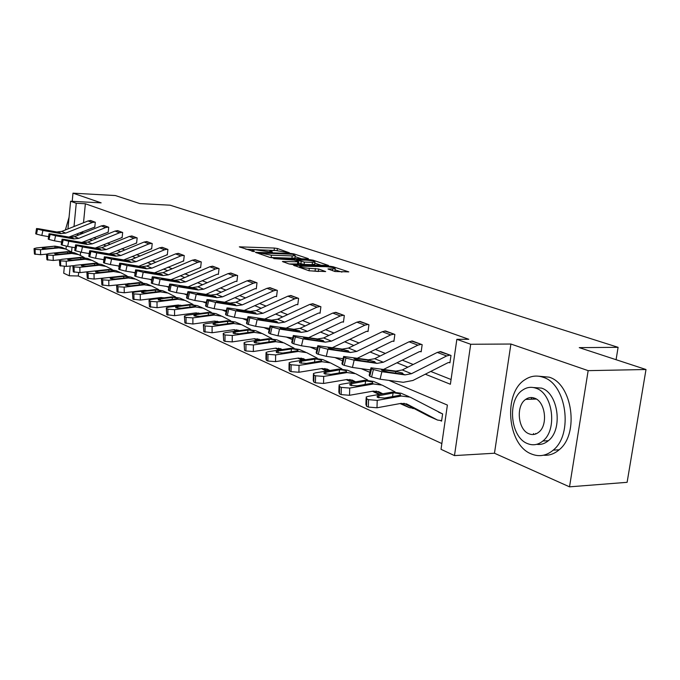 <?xml version="1.0" encoding="UTF-8"?>
<svg xmlns="http://www.w3.org/2000/svg" width="680" height="680" viewBox="0 0 680 680"><rect width="100%" height="100%" fill="white"/><g stroke="black" fill="none" stroke-linecap="round" stroke-linejoin="round"><path stroke-width="1.02" d="M289.476 252.832L277.423 248.506L274.397 248.055L239.326 246.849L253.938 251.583L254.473 251.353L252.101 249.968L255.323 249.773L271.839 252.212L272.349 251.982L269.918 250.597L275.876 250.512L289.476 252.832M531.998 397.553L530.944 399.228M533.477 433.576L534.157 434.409M334.993 271.515L348.815 271.889L333.072 266.738L329.834 266.245L293.522 265.26L309.162 270.801L325.686 271.575L318.682 269L309.375 268.328C302.898 267.826 299.71 267.104 299.812 266.161L325.703 266.671C332.129 267.18 335.3 267.903 335.223 268.838L327.955 268.949L334.993 271.515M646 369.512L627.113 482.324L569.525 486.837L588.158 370.642L646 369.512L579.258 347.633L618.103 347.327L170.144 205.198L139.851 203.575L115.37 195.551L72.99 193.162L101.15 202.861L70.601 201.246L76.253 203.269L85.365 203.745L468.775 339.277L456.858 339.32L470.696 344.267L454.478 455.591L441.022 449.31L447.389 405.067L388.977 380.4M588.158 370.642L510.91 344.029L470.696 344.267M307.751 259.003L308.405 258.655L293.947 253.912L290.853 253.453L255.408 252.314L269.739 257.38L272.918 257.856L307.751 259.003M313.098 260.194L328.474 265.438L292.281 264.435L289.017 263.942L282.404 261.486L298.724 261.808L294.253 260.108L273.768 258.613L309.935 259.718L313.098 260.194L312.987 261.043M72.99 193.162L72.207 201.331M616.08 359.703L618.103 347.327M85.365 203.745L83.513 222.751M82.654 231.565L82.849 233.316M93.746 237.651L96.305 238.663M107.457 243.091L110.287 244.213M121.703 248.744L124.831 249.985M136.519 254.626L139.961 255.995M151.938 260.754L155.728 262.259M168.011 267.129L172.168 268.787M184.764 273.785L189.32 275.596M202.249 280.729L207.23 282.701M220.516 287.98L225.955 290.139M239.615 295.562L245.556 297.925M259.599 303.501L266.084 306.076M280.543 311.814L287.623 314.619M302.515 320.535L310.225 323.595M325.584 329.698L333.99 333.038M349.843 339.328L359.014 342.966M375.385 349.469L385.381 353.438M402.305 360.153L413.21 364.488M430.738 371.442L451.069 379.517M94.376 227.052L94.792 227.213L95.285 222.232L90.236 220.499M107.763 232.169L108.205 232.33L108.715 227.264L103.471 225.463M121.677 237.473L122.128 237.651L122.655 232.483L117.215 230.613M136.127 242.998L136.603 243.176L137.147 237.915L131.495 235.969M151.164 248.736L151.648 248.923L152.218 243.559L146.336 241.536M166.804 254.702L167.314 254.898L167.9 249.432L161.781 247.333M183.099 260.925L183.625 261.128L184.246 255.552L177.854 253.368M200.081 267.41L200.634 267.623L201.271 261.927L194.616 259.658M217.804 274.176L218.382 274.397L219.045 268.583L212.092 266.212M236.308 281.24L236.912 281.477L237.609 275.536L230.341 273.062M255.654 288.626L256.292 288.873L257.006 282.803L249.416 280.219M275.893 296.361L276.565 296.607L277.312 290.411L269.365 287.708M297.1 304.453L297.798 304.716L298.588 298.375L290.25 295.545M319.337 312.945L320.067 313.225L320.892 306.731L312.146 303.764M342.686 321.852L343.451 322.15L344.318 315.503L335.129 312.392M367.225 331.228L368.033 331.534L368.934 324.725L359.269 321.462M393.048 341.088L393.899 341.411L394.85 334.433L384.676 330.999M420.265 351.475L421.166 351.815L422.161 344.658L411.434 341.054M448.995 362.44L449.939 362.805L450.993 355.462L439.662 351.662M78.642 272.705L78.328 275.986L441.856 443.564M80.648 252.119L80.325 255.45M178.228 305.269L178.755 305.464M412.335 408.255L413.219 408.646L413.287 408.153M440.64 420.707L441.575 421.115L442.612 413.874L438.54 412.114M510.91 344.029L494.471 453.228L569.525 486.837M494.471 453.228L454.478 455.591M78.328 275.986L69.258 275.782L63.716 273.199L64.353 266.526M425.315 374.195L450.389 384.26L456.858 339.32M76.466 234.048L78.752 234.965M89.599 239.326L92.148 240.346M103.249 244.808L106.072 245.939M117.436 250.503L120.547 251.753M132.183 256.428L135.618 257.813M147.543 262.599L151.317 264.12M163.548 269.034L167.688 270.691M180.234 275.731L184.764 277.55M197.642 282.727L202.606 284.725M215.84 290.037L221.263 292.213M234.863 297.678L240.779 300.058M254.77 305.677L261.239 308.278M275.638 314.058L282.685 316.889M297.525 322.856L305.209 325.941M320.518 332.087L328.899 335.452M344.692 341.802L353.829 345.474M370.141 352.027L380.111 356.031M396.984 362.805L407.855 367.175M76.253 203.269L74.009 226.533M66.011 249.186L66.3 246.168M67.949 228.948L70.601 201.246M72.02 247.18L71.57 251.829M70.201 266.007L69.258 275.782M369.861 372.317L361.199 368.662M342.601 360.808L334.917 357.561M316.803 349.911L310.003 347.038M292.366 339.583L286.365 337.05M269.161 329.783L263.899 327.565M247.121 320.475L242.53 318.537M226.143 311.61L222.165 309.935M206.168 303.17L202.75 301.733M187.111 295.12L184.203 293.896M168.912 287.436L166.489 286.416M151.521 280.092L149.532 279.25M134.886 273.062L133.297 272.391M118.957 266.339L117.733 265.82M103.691 259.887L102.808 259.514M89.037 253.7L88.468 253.462M82.501 233.18L78.974 233.036M276.42 250.537L245.862 249.246M301.614 258.8L295.137 256.657M292.629 254.26L259.497 252.926L271.422 255.204L292.196 255.909L295.248 255.723L292.629 254.26M269.977 257.457L271.15 257.507L271.422 255.204M295.035 257.507L294.967 258L291.916 258.196L271.15 257.507M314.849 263.168L321.343 265.31M289.068 263.959L298.452 263.976M312.46 262.327L314.968 262.174C315.019 261.281 311.925 260.593 305.711 260.1L296.973 260.194L304.376 262.08L312.46 262.327L312.162 264.656L314.738 264.044M312.162 264.656L304.087 264.418L298.554 263.151M334.407 271.32L334.985 270.725M308.95 270.733L309.375 268.328M318.606 271.473L309.069 270.733M341.929 272.111L335.096 269.858M64.838 248.659L61.676 247.299L54.85 246.126L36.567 247.936L34.051 248.591L34.442 254.031L34.059 248.854M70.975 251.719L65.73 249.042L58.871 247.869L40.502 249.696L40.639 254.728L34.442 254.031M46.563 254.125L40.639 254.728M55.598 246.449L59.313 246.984L58.123 247.546L46.665 248.693L42.347 248.438L44.123 247.571L54.85 246.126M35.233 254.397L35.096 249.373L34.306 249.016M35.096 249.373L40.502 249.696M94.86 222.071L92.251 222.522L65.747 233.096L60.817 233.623L42.891 230.452L41.828 235.458L36.499 234.124L37.561 229.118L42.891 230.452M48.45 236.614L41.828 235.458M94.809 227.069L68.876 237.09M94.826 222.071L90.635 220.499L88.069 220.94L61.684 231.438L56.78 231.965L38.93 228.794L36.533 228.54L37.561 229.118M36.771 228.794L35.709 233.792L36.499 234.124M35.709 233.792L36.508 228.658M56.108 232.62L56.134 232.025L60.418 232.925L59.942 233.266L48.883 231.336L44.633 230.282L46.333 230.282L46.231 230.767M56.134 232.025L46.333 230.282M69.079 217.183L65.365 229.976M543.184 377.289C536.784 375.088 530.723 375.878 525.019 379.652C502.962 392.912 507.195 444.873 531.301 453.925C539.07 457.121 546.38 455.855 553.214 450.143C573.563 434.231 566.389 383.868 543.184 377.289M543.533 455.217C549.168 455.693 554.37 453.883 559.147 449.794C579.538 433.916 572.347 383.716 549.1 377.162L538.858 376.219M533.35 387.524L541.51 388.11C558.314 393.091 563.176 429.539 548.343 440.725C544.765 443.7 540.88 444.898 536.682 444.337M536.044 388.263C531.301 386.58 526.83 387.183 522.614 390.091C506.94 399.925 510.255 437.3 527.501 443.589C532.942 445.783 538.067 444.924 542.861 441.022C557.659 429.811 552.814 393.252 536.044 388.263M529.014 433.806C532.44 435.157 535.662 434.639 538.688 432.242C548.327 425.178 545.385 401.514 534.514 398.149C531.386 397.01 528.419 397.426 525.64 399.406C515.635 405.9 517.947 429.904 529.014 433.806M533.944 397.953L532.908 399.16M535.627 433.475L536.053 433.857M77.784 254.226L74.477 252.807L67.566 251.634L49.02 253.512L46.504 254.184L46.903 259.743L46.512 254.464M84.184 257.423L78.684 254.618L71.74 253.436L53.117 255.34L53.244 260.457L46.903 259.743M59.738 259.786L53.244 260.457M68.34 251.965L72.139 252.509L70.966 253.104L59.347 254.303L54.935 254.031L54.715 253.666L56.712 253.13L68.34 251.965L67.566 251.634M47.719 260.117L47.583 255L46.767 254.634M47.583 255L53.117 255.34M91.239 260.006L87.779 258.527L80.767 257.346L61.965 259.301L59.441 259.981L59.84 265.676L59.449 260.296M97.894 263.347L92.148 260.406L85.11 259.225L66.215 261.205L66.334 266.416L59.84 265.676M73.686 265.633L66.334 266.416M81.575 257.695L85.459 258.255L84.303 258.868L72.522 260.117L68.008 259.837L67.779 259.445L69.776 258.91L81.575 257.695L80.767 257.346M60.69 266.058L60.562 260.856L59.721 260.474M60.562 260.856L66.215 261.205M108.273 227.095L105.629 227.553L78.735 238.374L73.746 238.926L55.573 235.73L54.485 240.83L49.036 239.471L50.124 234.379L55.573 235.73M61.455 242.046L54.485 240.83M108.222 232.186L81.812 242.471M103.921 225.471L101.286 225.922L74.519 236.666L69.547 237.209L51.459 234.013L49.053 233.758L50.124 234.379M49.308 234.03L48.22 239.122L49.036 239.471M48.22 239.122L49.028 233.894M68.884 237.898L68.918 237.269L73.287 238.196L72.837 238.552L61.634 236.623L57.29 235.535L58.981 235.518L58.871 236.019M68.918 237.269L58.981 235.518M122.205 232.314L119.519 232.781L92.234 243.865L87.167 244.443L68.748 241.222L67.634 246.424L62.075 245.029L63.189 239.836L68.748 241.222M74.987 247.69L67.634 246.424M122.145 237.499L95.242 248.073M117.682 230.622L115.013 231.089L87.856 242.08L82.807 242.65L64.472 239.445L62.067 239.19L63.189 239.836M62.33 239.479L61.217 244.673L62.075 245.029M61.217 244.673L62.041 239.326M82.153 243.38L82.186 242.726L86.657 243.669L86.224 244.052L74.877 242.105L70.439 241L72.114 240.966L72.003 241.485M82.186 242.726L72.114 240.966M105.213 266.024L101.6 264.469L94.495 263.279L75.412 265.319L72.888 266.016L73.296 271.839L72.896 266.356M112.166 269.501L106.139 266.424L99.008 265.234L79.841 267.3L79.951 272.612L73.296 271.839M99.56 270.47L79.951 272.612M128.444 283.824L127.925 283.56M95.328 263.644L99.305 264.223L98.166 264.868L86.216 266.169L81.609 265.88L81.362 265.464L83.359 264.911L95.328 263.644L94.495 263.279M74.171 272.247L74.06 266.934L73.185 266.543M74.06 266.934L79.841 267.3M129.557 283.696L129.055 283.441M119.765 272.28L115.974 270.649L108.775 269.458L89.411 271.583L86.878 272.289L87.295 278.256L86.887 272.663M127.016 275.918L120.7 272.68L113.467 271.49L94.019 273.649L94.112 279.063L87.295 278.256M115.269 276.828L94.112 279.063M144.313 290.878L143.488 290.471M109.642 269.832L113.713 270.427L113.959 270.801L112.591 271.107L100.47 272.468L95.752 272.17L95.497 271.711L97.495 271.159L109.642 269.832L108.775 269.458M88.213 278.673L88.111 273.267L87.193 272.85M88.111 273.267L94.019 273.649M145.46 290.743L144.67 290.343M134.904 278.791L130.934 277.083L123.632 275.885L103.989 278.103L101.456 278.825L101.872 284.937L101.465 279.225M142.477 282.6L135.856 279.2L128.52 278.001L108.783 280.253L108.868 285.778L101.872 284.937M131.044 283.526L108.868 285.778M146.022 290.675L145.307 290.309M161.568 298.154L159.74 297.678M124.533 276.275L128.707 276.887L128.962 277.287L127.61 277.61L115.311 279.021L110.483 278.715L110.219 278.222L112.217 277.661L124.533 276.275L123.632 275.885M102.825 285.379L102.74 279.863L101.779 279.429M102.74 279.863L108.783 280.253M136.68 237.736L133.96 238.221L106.267 249.569L101.133 250.172L82.459 246.933L81.311 252.237L75.624 250.809L76.763 245.514L82.459 246.933M89.072 253.564L81.311 252.237M136.62 243.015L109.208 253.895M131.98 235.977L129.268 236.453L101.711 247.715L96.594 248.31L78.004 245.08L75.599 244.834L76.763 245.514M75.879 245.14L74.74 250.435L75.624 250.809M74.74 250.435L75.573 244.987M95.948 249.075L95.99 248.395L100.555 249.364L100.147 249.764L88.647 247.809L84.108 246.678L85.773 246.619L85.663 247.163M95.99 248.395L85.773 246.619M151.725 243.372L148.971 243.874L120.87 255.51L115.659 256.13L96.722 252.875L95.548 258.281L89.734 256.827L90.899 251.422L96.722 252.875M103.734 259.675L95.548 258.281M151.666 248.752L123.726 259.955M146.838 241.544L144.092 242.037L116.127 253.58L110.933 254.192L92.081 250.946L89.683 250.707L90.899 251.422M89.981 251.039L88.808 256.436L89.734 256.827M88.808 256.436L89.65 250.869M110.296 255.008L110.338 254.294L115.005 255.28L115.269 255.654L114.631 255.705L102.969 253.75L98.337 252.586L99.985 252.509L99.866 253.071M110.338 254.294L99.985 252.509M167.391 249.237L164.594 249.755L136.068 261.69L130.781 262.335L111.571 259.072L110.372 264.588L104.422 263.092L105.621 257.575L111.571 259.072M119.025 266.033L110.372 264.588M167.331 254.72L138.831 266.262M162.299 247.333L159.519 247.843L131.13 259.683L125.868 260.321L106.743 257.057L104.354 256.819L105.621 257.575M104.66 257.176L103.462 262.684L104.422 263.092M103.462 262.684L104.312 257.006M125.239 261.179L125.281 260.431L130.058 261.451L130.331 261.843L129.719 261.902L117.895 259.93L113.152 258.74L114.784 258.638L114.656 259.216M125.281 260.431L114.784 258.638M162.053 298.095L160.947 297.534M150.68 285.575L146.514 283.781L139.111 282.582L119.178 284.903L116.645 285.634L117.07 291.899L116.654 286.076M158.601 289.561L151.648 285.991L144.211 284.793L124.177 287.147L124.253 292.774L117.07 291.899M147.322 290.522L144.262 290.377L124.253 292.774M162.639 298.027L161.611 297.5M178.381 305.277L177.064 305.159M140.055 282.99L144.33 283.628L144.602 284.053L143.259 284.376L130.772 285.855L125.834 285.532L125.553 285.005L127.551 284.435L140.055 282.99L139.111 282.582M118.065 292.357L117.989 286.731L116.994 286.288M117.989 286.731L124.177 287.147M183.71 255.349L180.871 255.884L151.912 268.132L146.54 268.804L127.067 265.523L125.825 271.159L119.74 269.62L120.972 263.993L127.067 265.523M134.98 272.672L125.825 271.159M183.651 260.942L154.572 272.841M178.406 253.359L175.576 253.895L146.761 266.041L141.415 266.704L122.026 263.423L119.646 263.194L120.972 263.993M119.969 263.576L118.736 269.195L119.74 269.62M118.736 269.195L119.603 263.389M140.803 267.614L140.853 266.824L145.741 267.869L146.03 268.294L145.435 268.345L133.45 266.373L128.588 265.157L130.203 265.03L130.076 265.633M140.853 266.824L130.203 265.03M179.375 305.787L177.939 305.048M167.135 292.647L162.758 290.768L155.252 289.57L135.014 291.992L132.498 292.731L132.923 299.166L132.498 293.216M175.423 296.828L168.113 293.072L160.573 291.873L140.242 294.329L140.301 300.075L132.923 299.166M164.22 297.832L160.607 297.568L140.301 300.075M179.987 305.702L178.619 305.005M156.238 289.995L160.616 290.649L160.905 291.108L159.579 291.44L146.914 292.986L141.848 292.647L141.55 292.085L143.548 291.499L156.238 289.995L155.252 289.57M133.96 299.642L133.9 293.904L132.855 293.437M133.9 293.904L140.242 294.329M200.719 261.724L197.838 262.276L168.428 274.848L162.979 275.553L143.225 272.255L141.958 278.01L135.719 276.437L136.986 270.691L143.225 272.255M151.631 279.599L141.958 278.01M200.659 267.427L170.977 279.709M195.185 259.649L192.321 260.194L163.055 272.663L157.632 273.36L137.972 270.07L135.601 269.85L136.986 270.691M135.941 270.249L134.674 275.986L135.719 276.437M134.674 275.986L135.549 270.062M157.037 274.32L157.089 273.496L162.095 274.567L162.393 275.026L161.823 275.077L149.677 273.096L144.704 271.847L146.293 271.694L146.157 272.315M157.089 273.496L146.293 271.694M197.498 313.828L195.695 312.902M181.331 305.532L180.591 305.159M184.314 300.033L179.707 298.052L172.1 296.854L151.555 299.396L149.047 300.144L149.472 306.756L149.047 300.671M192.993 304.427L185.3 300.458L177.658 299.26L157.012 301.835L157.055 307.7L149.472 306.756M181.806 305.473L177.675 305.082L157.055 307.7M198.135 313.743L196.393 312.851M173.128 297.296L177.624 297.976L177.922 298.477L176.621 298.809L163.761 300.433L158.567 300.075L158.261 299.464L160.242 298.877L173.128 297.296L172.1 296.854M150.56 307.25L150.51 301.393L149.421 300.9M150.51 301.393L157.012 301.835M218.467 268.37L215.543 268.94L185.674 281.86L180.149 282.591L160.106 279.293L158.797 285.166L152.405 283.551L153.706 277.686L160.106 279.293M169.048 286.832L158.797 285.166M218.407 274.193L216.937 274.337L188.096 286.883M212.695 266.203L209.788 266.773L180.064 279.582L174.565 280.304L154.615 277.006L152.26 276.786L153.706 277.686M152.618 277.227L151.317 283.084L152.405 283.551M151.317 283.084L152.201 277.024M173.978 281.333L174.037 280.457L179.163 281.562L179.486 282.047L178.933 282.098L166.617 280.118L161.525 278.834L163.081 278.655L162.936 279.301M174.037 280.457L163.081 278.655M216.461 322.243L214.26 321.113M199.537 313.556L198.424 312.987M202.257 307.751L197.412 305.668L189.694 304.47L168.835 307.13L166.337 307.887L166.77 314.678L166.345 308.465M211.361 312.366L203.26 308.185L195.5 306.977L174.547 309.68L174.573 315.673L166.77 314.678M199.92 313.395L195.508 312.927L174.573 315.673M217.124 322.15L214.982 321.053M190.766 304.929L195.381 305.635L195.695 306.178L194.42 306.51L181.364 308.21L176.043 307.844L175.712 307.181L177.684 306.587L190.766 304.929L189.694 304.47M167.909 315.205L167.875 309.221L166.736 308.703M167.875 309.221L174.547 309.68M236.997 275.306L234.03 275.901L203.694 289.187L198.084 289.952L177.752 286.646L176.409 292.655L169.856 290.989L171.19 284.988L177.752 286.646M187.272 294.389L176.409 292.655M236.938 281.256L235.433 281.409L205.972 294.38M230.971 273.054L228.021 273.64L197.829 286.807L192.244 287.563L172.006 284.257L169.668 284.045L171.19 284.988M170.043 284.512L168.708 290.504L169.856 290.989M168.708 290.504L168.343 290.02L169.609 284.3M191.683 288.651L191.743 287.733L197.005 288.864L197.336 289.391L196.817 289.433L184.331 287.453L179.103 286.135L180.633 285.923L180.481 286.594M191.743 287.733L180.633 285.923M236.325 331.075L233.69 329.715M218.595 321.954L217.073 321.173M221.025 315.817L215.925 313.633L208.097 312.426L186.915 315.223L184.433 315.979L184.867 322.975L184.433 316.616M230.588 320.679L222.037 316.26L214.174 315.061L192.891 317.892L192.899 324.012L184.867 322.975M219.283 321.861L214.157 321.13L192.899 324.012M237.023 330.973L234.439 329.638M209.219 312.911L213.962 313.642L214.293 314.228L213.035 314.568L199.784 316.344L194.319 315.962L193.978 315.248L195.933 314.644L209.219 312.911L208.097 312.426M186.056 323.519L186.04 317.407L184.85 316.872M186.04 317.407L192.891 317.892M256.377 282.565L253.368 283.186L222.538 296.854L216.844 297.653L196.214 294.338L194.837 300.483L188.105 298.775L189.482 292.638L196.214 294.338M206.363 302.302L194.837 300.483M256.317 288.643L254.762 288.804L224.655 302.226M250.07 280.202L247.078 280.815L216.41 294.363L210.74 295.146L190.204 291.839L187.893 291.635L189.482 292.638M188.283 292.137L186.915 298.265L188.105 298.775M186.915 298.265L186.524 297.747L187.825 291.916M210.196 296.31L210.264 295.341L215.654 296.505L216.002 297.067L215.518 297.109L202.861 295.128L197.498 293.777L197.166 293.369L198.985 293.53L198.832 294.227M210.264 295.341L198.985 293.53M257.159 340.332L254.056 338.733M238.552 330.76L236.598 329.749M240.669 324.267L235.297 321.963L227.358 320.764L205.844 323.688L203.388 324.453L203.821 331.661L203.388 325.159M250.725 329.383L241.698 324.708L233.716 323.519L212.1 326.493L212.092 332.75L203.821 331.661M239.3 330.65L233.682 329.724L212.092 332.75M257.89 340.229L254.83 338.649M228.531 321.266L233.401 322.023L233.75 322.66L232.534 323L219.071 324.87L213.46 324.471L213.103 323.688L215.042 323.085L228.531 321.266L227.358 320.764M205.062 332.231L205.071 325.983L203.821 325.423M205.071 325.983L212.1 326.493M276.649 290.156L273.598 290.802L242.275 304.878L236.487 305.719L215.56 302.404L214.141 308.686L207.23 306.926L208.649 300.653L215.56 302.404M226.38 310.59L214.141 308.686M276.59 296.37L274.992 296.539L244.213 310.445M270.053 287.691L267.01 288.32L235.85 302.269L230.095 303.093L209.261 299.778L206.975 299.582L208.649 300.653M207.392 300.126L205.981 306.399L207.23 306.926M205.981 306.399L205.564 305.83L206.907 299.889M229.568 304.325L229.644 303.305L235.178 304.504L235.552 305.107L235.101 305.15L222.267 303.17L216.758 301.775L216.41 301.333L218.212 301.486L218.042 302.218M229.644 303.305L218.212 301.486M279.038 350.064L275.417 348.202M259.497 339.991L257.057 338.733M261.256 333.124L255.595 330.684L247.537 329.494L225.692 332.571L223.252 333.336L223.686 340.765L223.252 334.109M271.839 338.521L262.301 333.574L254.209 332.375L232.254 335.503L232.22 341.904L224.995 341.368L223.686 340.765M260.287 339.881L254.15 338.725L232.22 341.904M279.803 349.953L276.216 348.1M248.769 330.021L253.784 330.803L254.142 331.5L252.96 331.84L239.292 333.803L233.529 333.387L233.147 332.537L235.067 331.933L248.769 330.021L247.537 329.494M224.995 341.368L225.02 334.976L223.72 334.39M225.02 334.976L232.254 335.503M297.891 298.112L294.788 298.775L262.956 313.293L257.082 314.168L235.841 310.853L234.379 317.288L227.281 315.477L228.744 309.051L235.841 310.853M247.393 319.277L234.379 317.288M297.832 304.462L296.183 304.649L264.699 319.073M290.972 295.528L287.887 296.183L256.224 310.548L250.376 311.414L229.236 308.1L226.984 307.912L228.744 309.051M227.426 308.499L225.973 314.916L227.281 315.477M225.973 314.916L225.53 314.313L226.907 308.252M249.883 312.732L249.959 311.652L255.646 312.885L255.629 313.574L242.607 311.601L236.954 310.165L236.589 309.689L238.357 309.833L238.187 310.59M249.959 311.652L238.357 309.833M302.039 360.306L297.857 358.148M281.495 349.699L278.519 348.16M282.863 342.414L276.87 339.839L268.702 338.649L246.508 341.887L244.111 342.652L244.545 350.327L244.103 343.51M294.015 348.118L283.917 342.865L275.706 341.683L253.402 344.973L253.343 351.517L245.922 350.957L244.545 350.327M282.319 349.571L275.621 348.168L253.343 351.517M302.846 360.179L298.69 358.028M269.994 339.209L275.162 340.017L275.545 340.774L274.397 341.113L260.517 343.179L254.583 342.745L254.184 341.819L256.079 341.224L269.994 339.209L268.702 338.649M245.922 350.957L245.973 344.42L244.596 343.8M245.973 344.42L253.402 344.973M320.161 306.459L317.016 307.148L284.665 322.116L278.698 323.034L257.142 319.727L255.629 326.324L248.336 324.453L249.84 317.875L257.142 319.727M269.484 328.398L255.629 326.324M320.101 312.953L318.41 313.14L286.178 328.134M312.902 303.739L309.774 304.419L277.593 319.243L271.651 320.144L250.206 316.837L247.996 316.659L249.84 317.875M248.455 317.297L246.95 323.867L248.336 324.453M246.95 323.867L246.492 323.212L247.911 317.024M271.184 321.555L271.277 320.407L277.117 321.683L277.168 322.413L263.968 320.45L258.153 318.971L257.762 318.452L259.505 318.597L259.318 319.379M271.277 320.407L259.505 318.597M325.916 370.88L321.453 368.611M304.623 359.899L301.07 358.062M305.55 352.172L299.225 349.444L290.929 348.271L268.387 351.679L266.033 352.435L266.534 353.685L266.466 360.375L265.957 359.1L266.016 353.379M317.322 358.207L306.62 352.631L298.299 351.45L275.638 354.918L275.553 361.624L267.903 361.037L266.466 360.375M305.49 359.762L303.815 358.904L298.188 358.096L275.553 361.624M327.097 370.957L322.32 368.475M292.289 348.857L297.611 349.699L298.01 350.523L296.922 350.854L282.82 353.039L276.718 352.572L276.293 351.569L278.154 350.974L292.289 348.857L290.929 348.271M267.903 361.037L267.979 354.339L266.534 353.685M267.979 354.339L275.638 354.918M343.545 315.214L340.349 315.936L307.462 331.389L301.401 332.358L279.531 329.06L277.975 335.818L270.462 333.897L272.025 327.148L279.531 329.06M292.731 337.994L277.975 335.818M343.485 321.861L341.743 322.065L308.72 337.654M335.928 312.358L332.75 313.072L300.033 328.363L293.998 329.315L270.07 325.848L272.025 327.148M270.563 326.536L269.008 333.276L270.462 333.897M269.008 333.276L268.524 332.562L269.977 326.255M293.565 330.828L293.666 329.613L299.676 330.922L299.795 331.695L286.416 329.749L280.423 328.219L280.015 327.666L281.716 327.802L281.528 328.618M293.666 329.613L281.716 327.802M349.699 381.361L346.29 379.635M328.967 370.651L324.785 368.483M329.418 362.431L322.711 359.55L314.304 358.377L291.405 361.973L289.094 362.729L289.629 364.098L289.527 370.94L288.991 369.546L289.076 363.774M341.853 368.832L330.505 362.899L322.056 361.734L299.038 365.389L298.92 372.257L291.04 371.637L289.527 370.94M329.885 370.498L327.624 369.333L321.912 368.534L298.92 372.257M352.665 382.322L347.2 379.482M315.732 358.998L321.224 359.873L321.649 360.782L320.603 361.105L306.28 363.4L299.999 362.916L299.557 361.82L301.368 361.233L315.732 358.998L314.304 358.377M291.04 371.637L291.15 364.777L289.629 364.098M291.15 364.777L299.038 365.389M368.126 324.42L364.879 325.176L331.449 341.139L325.295 342.159L303.101 338.887L301.486 345.805L293.751 343.825L295.366 336.906L303.101 338.887M317.237 348.083L301.486 345.805M368.067 331.228L366.265 331.44L332.409 347.684M360.111 321.419L356.881 322.159L323.629 337.96L317.5 338.963L293.31 335.512L295.366 336.906M293.828 336.269L292.221 343.171L293.751 343.825M292.221 343.171L291.712 342.397L293.207 335.962M317.101 340.578L317.212 339.286L319.166 339.643L323.399 340.637L323.603 341.471L310.037 339.532L303.866 337.96L303.433 337.356L305.091 337.484L304.895 338.325M317.212 339.286L305.091 337.484M374.723 392.385L372.487 391.263M354.637 381.99L349.758 379.457M354.552 373.235L347.446 370.183L338.912 369.027L315.648 372.827L313.395 373.558L313.956 375.062L313.82 382.075L313.259 380.553L313.378 374.723M367.71 380.035L355.649 373.711L347.08 372.563L323.688 376.423L323.544 383.46L315.426 382.815L313.82 382.075M355.598 381.828L352.699 380.315L346.911 379.534L323.544 383.46M379.661 394.332L373.439 391.102M340.416 369.682L346.086 370.591L346.536 371.586L345.559 371.9L331.007 374.323L324.522 373.822L324.062 372.615L340.416 369.682L338.912 369.027M315.426 382.815L315.562 375.785L313.956 375.062M315.562 375.785L323.688 376.423M394 334.109L390.702 334.892L356.711 351.416L350.455 352.486L327.947 349.231L326.273 356.346L318.3 354.288L319.966 347.191L327.947 349.231M343.094 358.717L326.273 356.346M393.941 341.079L392.079 341.309L357.332 358.258M385.56 330.947L382.279 331.721L348.466 348.058L342.244 349.12L317.798 345.703L319.966 347.191M318.35 346.519L316.685 353.608L318.3 354.288M316.685 353.608L316.14 352.758L317.679 346.197M341.878 350.854L342.006 349.469L344.003 349.834L348.381 350.872L348.678 351.755L334.917 349.843L328.567 348.219L328.108 347.565L329.707 347.684L329.502 348.559M342.006 349.469L329.707 347.684M401.064 403.997L400.146 403.554M381.735 393.966L376.091 391.025M381.055 384.633L373.507 381.395L364.863 380.248L341.216 384.268L339.039 384.982L339.626 386.631L339.456 393.83L338.87 392.156L339.005 386.274M395.012 391.858L382.168 385.118L373.481 383.979L349.716 388.067L349.528 395.284L341.148 394.604L339.456 393.83M382.755 393.788L379.142 391.901L373.269 391.127L349.528 395.284M413.278 408.221L409.343 407.643L401.149 403.368M366.452 380.936L372.3 381.888L372.776 382.984L371.866 383.282L357.085 385.849L350.396 385.313L349.911 383.996L366.452 380.936L364.863 380.248M341.148 394.604L341.326 387.396L339.626 386.631M341.326 387.396L349.716 388.067M421.269 344.326L417.92 345.142L383.35 362.245L377 363.383L354.161 360.162L352.427 367.455L344.207 365.339L345.933 358.046L354.161 360.162M370.43 369.928L352.427 367.455M421.209 351.466L419.279 351.713L383.571 369.427M412.369 340.995L409.046 341.802L374.654 358.708L368.339 359.822L343.629 356.447L345.933 358.046M344.225 357.332L342.499 364.616L344.207 365.339M342.499 364.616L341.921 363.69L343.502 356.991M368.016 361.692L368.152 360.213L370.192 360.587L374.731 361.666L375.25 362.601L373.694 362.491L361.182 360.723L354.628 359.04L354.135 358.326L355.674 358.445L355.462 359.354M368.152 360.213L355.674 358.445M428.85 416.236L403.894 403.249M409.046 396.67L401.022 393.227L392.258 392.105L368.228 396.355L366.137 397.052L366.758 398.854L366.546 406.24L365.925 404.404L366.095 398.48M441.677 413.466L410.168 397.154L401.361 396.041L377.213 400.375L376.992 407.787L368.33 407.065L366.546 406.24M441.635 420.665L437.487 420.036L407.065 404.141L401.106 403.376L376.992 407.787M393.933 392.827L399.984 393.822L400.486 395.021L399.661 395.309L384.642 398.029L377.731 397.46L377.221 396.015L393.933 392.827L392.258 392.105M368.33 407.065L368.543 399.661L366.758 398.854M368.543 399.661L377.213 400.375M450.05 355.104L446.649 355.963L411.493 373.694L405.05 374.892L381.879 371.705L380.077 379.21L371.586 377.017L373.379 369.521L381.879 371.705M449.99 362.431L447.992 362.695L412.921 380.477L403.257 382.304L380.077 379.21M440.648 351.585L437.274 352.427L402.305 369.954L395.887 371.127L370.94 367.795L371.569 368.764L373.379 369.521M371.569 368.764L369.784 376.244L371.586 377.017M369.784 376.244L369.163 375.241L370.796 368.399M395.615 373.142L395.769 371.56L397.851 371.934L402.551 373.056L403.113 374.068L401.625 373.966L388.934 372.224L382.16 370.481L381.642 369.699L383.112 369.809L382.882 370.753M395.769 371.56L383.112 369.809M270.649 252.101L270.733 251.447M252.79 251.473L252.875 250.809M240.278 247.35L240.346 246.789M274.133 250.274L274.397 248.055M277.168 250.58L277.423 248.506M256.351 252.824L256.42 252.254M290.793 253.954L290.853 253.453M293.853 254.66L293.947 253.912M259.573 253.921L259.666 253.121M261.29 254.499L261.383 253.7M291.916 258.196L292.196 255.909M283.33 262.004L283.399 261.418M297.466 264.214L297.755 261.868M309.842 260.474L309.935 259.718M296.879 260.984L296.973 260.194M300.883 263.933L301.172 261.596M304.087 264.418L304.376 262.08M328.814 269.458L328.89 268.889M332.537 270.691L332.75 269M315.087 270.903L315.384 268.506M318.385 271.397L318.682 269M294.44 265.786L294.517 265.192M329.732 267.027L329.834 266.245M332.962 267.597L333.072 266.738M58.871 247.869L58.123 247.546M44.123 247.571L44.157 248.744M54.808 247.885L55.003 246.5M59.942 233.266L60.817 233.623M56.78 231.965L57.647 232.322M61.684 231.438L65.747 233.096M88.069 220.94L92.251 222.522M71.74 253.436L70.966 253.104M56.712 253.13L56.737 254.346M67.532 253.462L67.736 252.017M85.11 259.225L84.303 258.868M69.776 258.91L69.802 260.168M80.75 259.258L80.962 257.737M103.887 225.463L108.239 227.095M72.837 238.552L73.746 238.926M69.547 237.209L70.448 237.575M74.519 236.666L78.735 238.374M101.286 225.922L105.629 227.553M117.648 230.622L122.162 232.314M86.224 244.052L87.167 244.443M82.807 242.65L83.742 243.032M87.856 242.08L92.234 243.865M115.013 231.089L119.519 232.781M99.008 265.234L98.166 264.868M83.359 264.911L83.385 266.22M94.478 265.276L94.707 263.695M113.467 271.49L112.591 271.107M144.024 290.743L143.429 290.479M97.495 271.159L97.52 272.51M108.766 271.55L109.013 269.883M128.52 278.001L127.61 277.61M112.217 277.661L112.234 279.063M123.641 278.077L123.896 276.335M131.937 235.977L136.637 237.736M100.147 249.764L101.133 250.172M96.594 248.31L97.572 248.71M101.711 247.715L106.267 249.569M129.268 236.453L133.96 238.221M146.804 241.536L151.691 243.372M114.631 255.705L115.659 256.13M110.933 254.192L111.945 254.609M116.127 253.58L120.87 255.51M144.092 242.037L148.971 243.874M162.265 247.333L167.356 249.237M129.719 261.902L130.781 262.335M125.868 260.321L126.922 260.754M131.13 259.683L136.068 261.69M159.519 247.843L164.594 249.755M144.211 284.793L143.259 284.376M127.551 284.435L127.568 285.898M139.128 284.877L139.408 283.05M178.364 253.359L183.668 255.349M145.435 268.345L146.54 268.804M141.415 266.704L142.519 267.155M146.761 266.041L151.912 268.132M175.576 253.895L180.871 255.884M160.573 291.873L159.579 291.44M143.548 291.499L143.556 293.021M155.286 291.975L155.576 290.054M195.143 259.649L200.677 261.715M161.823 275.077L162.979 275.553M157.632 273.36L158.78 273.827M163.055 272.663L168.428 274.848M192.321 260.194L197.838 262.276M177.658 299.26L176.621 298.809M160.242 298.877L160.25 300.458M172.142 299.387L172.456 297.364M212.653 266.203L218.425 268.362M178.933 282.098L180.149 282.591M174.565 280.304L175.755 280.798M180.064 279.582L185.674 281.86M209.788 266.773L215.543 268.94M195.5 306.977L194.42 306.51M177.684 306.587L177.692 308.227M189.754 307.13L190.085 305.005M230.928 273.046L236.954 275.306M196.817 289.433L198.084 289.952M192.244 287.563L193.494 288.074M197.829 286.807L203.694 289.187M228.021 273.64L234.03 275.901M214.174 315.061L213.035 314.568M195.933 314.644L195.933 316.353M208.173 315.231L208.522 312.987M250.027 280.202L256.334 282.565M215.518 297.109L216.844 297.653M210.74 295.146L212.041 295.681M216.41 294.363L222.538 296.854M247.078 280.815L253.368 283.186M233.716 323.519L232.534 323M239.25 330.625L238.229 330.174M215.042 323.085L215.033 324.861M227.451 323.723L227.825 321.343M270.011 287.683L276.607 290.156M235.101 305.15L236.487 305.719M230.095 303.093L231.463 303.654M235.85 302.269L242.275 304.878M267.01 288.32L273.598 290.802M254.209 332.375L252.96 331.84M259.794 339.626L258.757 339.167M235.067 331.933L235.05 333.778M247.648 332.613L248.047 330.106M290.929 295.519L297.849 298.112M255.629 313.574L257.082 314.168M250.376 311.414L251.812 312.001M256.224 310.548L262.956 313.293M287.887 296.183L294.788 298.775M275.706 341.683L274.397 341.113M281.35 349.07L280.296 348.611M256.079 341.224L256.054 343.137M268.829 341.955L269.263 339.295M312.859 303.739L320.118 306.459M277.168 322.413L278.698 323.034M271.651 320.144L273.164 320.764M277.593 319.243L284.665 322.116M309.774 304.419L317.016 307.148M298.299 351.45L296.922 350.854M303.994 358.989L302.923 358.522M278.154 350.974L278.12 352.971M291.074 351.773L291.55 348.942M335.877 312.358L343.502 315.214M299.795 331.695L301.401 332.358M293.998 329.315L295.587 329.97M300.033 328.363L307.462 331.389M332.75 313.072L340.349 315.936M322.056 361.734L320.603 361.105M327.802 369.427L326.723 368.951M301.368 361.233L301.333 363.315M314.475 362.108L314.984 359.091M360.069 321.419L368.084 324.42M323.603 341.471L325.295 342.159M317.5 338.963L319.166 339.643M323.629 337.96L331.449 341.139M356.881 322.159L364.879 325.176M347.08 372.563L345.559 371.9M352.877 380.409L351.789 379.933M379.304 394.4L374.144 392.122M325.822 372.036L325.779 374.204M339.099 372.988L339.651 369.775M385.517 330.947L393.95 334.109M348.678 351.755L350.455 352.486M342.244 349.12L344.003 349.834M348.466 348.058L356.711 351.416M382.279 331.721L390.702 334.892M373.481 383.979L371.866 383.282M379.321 391.995L378.216 391.51M409.224 407.583L400.486 403.725M351.62 383.435L351.56 385.688M365.067 384.48L365.67 381.046M412.318 340.995L421.217 344.326M375.122 362.61L377 363.383M368.339 359.822L370.192 360.587M374.654 358.708L383.35 362.245M409.046 341.802L417.92 345.142M401.361 396.041L399.661 395.309M407.252 404.234L406.13 403.741M441.626 413.474L438.77 412.233M437.487 420.036L428.264 415.964M378.862 395.471L378.794 397.817M392.479 396.618L393.133 392.938M440.606 351.585L449.998 355.104M403.061 374.076L405.05 374.892M395.887 371.127L397.851 371.934M402.305 369.954L411.493 373.694M437.274 352.427L446.649 355.963M269.756 251.915L269.858 251.065M251.94 251.311L252.042 250.444M259.386 253.852L259.479 253.036M294.967 258L295.248 255.723M298.435 264.154L298.724 261.808M314.678 264.495L314.968 262.174M296.582 260.882L296.675 260.066M334.917 271.209L335.223 268.838M299.633 267.563L299.752 266.645M536.325 399.05L525.64 399.406M548.343 440.725L542.861 441.022M553.214 450.143L559.147 449.794M144.126 290.793L143.412 290.479M158.261 299.464L158.261 299.889M175.712 307.181L175.72 307.649M193.978 315.248L193.978 315.758M239.079 330.539L238.408 330.242M213.103 323.688L213.095 324.25M259.624 339.541L258.935 339.243M233.147 332.537L233.147 333.157M281.172 348.984L280.483 348.678M254.184 341.819L254.184 342.507M303.815 358.904L303.11 358.589M276.293 351.569L276.284 352.325M327.624 369.333L326.918 369.019M299.557 361.82L299.54 362.661M352.699 380.315L351.976 380.001M379.287 394.4L374.255 392.181M324.062 372.615L324.037 373.541M379.142 391.901L378.411 391.587M409.343 407.643L400.605 403.793M349.911 383.996L349.885 385.024M354.135 358.326L354.034 358.76M407.065 404.141L406.325 403.818M437.614 420.096L428.383 416.032M377.221 396.015L377.188 397.154M381.642 369.699L381.523 370.175"/></g></svg>
